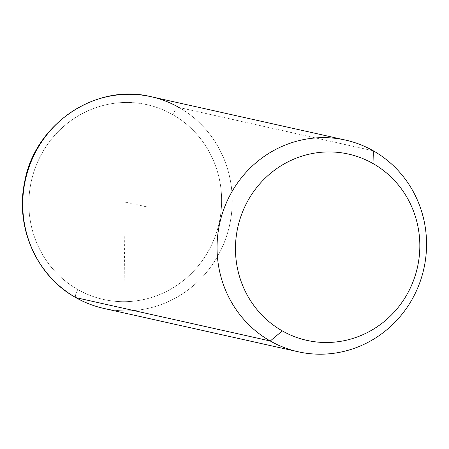 <?xml version="1.0" encoding="UTF-8"?>
<svg xmlns="http://www.w3.org/2000/svg" width="449" height="449" viewBox="0 0 449 449"><rect width="100%" height="100%" fill="white"/><g stroke="black" fill="none" stroke-linecap="round" stroke-linejoin="round"><path stroke-width="0.34" stroke-dasharray="2.25 1.68" d="M179.033 107.491A108.462 104.566 -77.4 0 1 225.123 240.249A108.462 104.566 -77.4 0 1 103.876 308.435A108.462 104.566 102.6 0 0 225.123 240.249A108.462 104.566 102.6 0 0 179.033 107.491L373.349 150.836L179.033 107.491A8.677 2.211 -60.4 0 0 172.663 114.596A99.785 96.204 102.6 0 0 41.342 154.411A99.785 96.204 102.6 0 0 77.823 289.549A99.785 96.204 102.6 0 0 209.144 249.734A99.785 96.204 102.6 0 0 172.663 114.596A8.677 2.211 119.6 0 1 179.033 107.491A108.462 104.566 -77.4 0 0 151.105 96.715M77.823 289.549A99.785 96.204 -77.4 0 1 41.342 154.411A99.785 96.204 -77.4 0 1 172.663 114.596A99.785 96.204 -77.4 0 1 209.144 249.734A99.785 96.204 -77.4 0 1 77.823 289.549A8.677 2.211 -60.4 0 0 75.786 297.597A8.677 2.211 119.6 0 1 77.823 289.549M209.038 201.977L125.243 202.072L124.031 288.696M125.243 202.072L147.732 207.09"/><path stroke-width="0.67" d="M270.259 340.999L282.292 330.891A95.446 92.017 102.6 0 0 407.9 292.81A95.446 92.017 102.6 0 0 373.007 163.548L373.349 150.836A108.462 104.566 -77.4 0 1 413.001 297.726A108.462 104.566 -77.4 0 1 270.259 340.999A108.462 104.566 -77.4 0 1 230.606 194.108A108.462 104.566 -77.4 0 1 373.349 150.836L373.007 163.548A95.446 92.017 102.6 0 0 247.393 201.629A95.446 92.017 102.6 0 0 282.292 330.891L270.259 340.999A108.462 104.566 102.6 0 0 298.192 351.78A108.462 104.566 102.6 0 0 419.439 283.588A108.462 104.566 102.6 0 0 373.349 150.836A108.462 104.566 102.6 0 0 345.416 140.054A108.462 104.566 102.6 0 0 224.174 208.246A108.462 104.566 102.6 0 0 270.259 340.999L75.948 297.659L270.259 340.999M282.292 330.891A95.446 92.017 -77.4 0 1 247.393 201.629A95.446 92.017 -77.4 0 1 373.007 163.548A95.446 92.017 -77.4 0 1 407.9 292.81A95.446 92.017 -77.4 0 1 282.292 330.891M179.033 107.491A108.462 104.566 102.6 0 0 151.105 96.715C95.581 82.723 34.27 124.547 24.51 182.704C15.126 227.441 36.807 276.214 75.786 297.597C84.625 302.609 93.987 306.218 103.876 308.435A108.462 104.566 -77.4 0 1 75.948 297.659A108.462 104.566 -77.4 0 1 29.859 164.901A108.462 104.566 -77.4 0 1 151.105 96.715A108.462 104.566 102.6 0 0 29.859 164.901A108.462 104.566 102.6 0 0 75.948 297.659A8.677 2.211 119.6 0 1 75.786 297.597A8.677 2.211 -60.4 0 0 75.948 297.659A108.462 104.566 102.6 0 0 103.876 308.435L298.192 351.78M151.105 96.715L345.416 140.054"/></g></svg>
